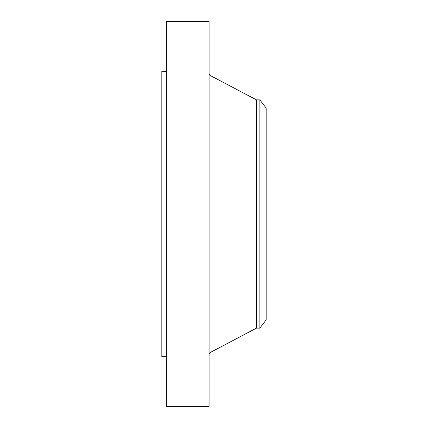 <?xml version="1.0" encoding="UTF-8"?>
<svg xmlns="http://www.w3.org/2000/svg" width="428" height="428" viewBox="0 0 428 428"><rect width="100%" height="100%" fill="white"/><g stroke="black" fill="none" stroke-linecap="round" stroke-linejoin="round"><path stroke-width="0.64" d="M166.299 406.6L166.299 21.4L209.099 21.4L209.099 406.6L166.299 406.6M166.299 356.668L161.832 356.668L161.832 71.332L166.299 71.332M266.168 108.102L266.168 319.898L259.844 328.132L259.844 99.868L266.168 108.102M259.844 328.132L256.479 328.132L256.479 99.868L210.014 75.382L209.099 73.867M256.479 328.132L210.014 352.619L210.014 75.382M259.844 99.868L256.479 99.868M210.014 352.619L209.099 354.133"/></g></svg>

